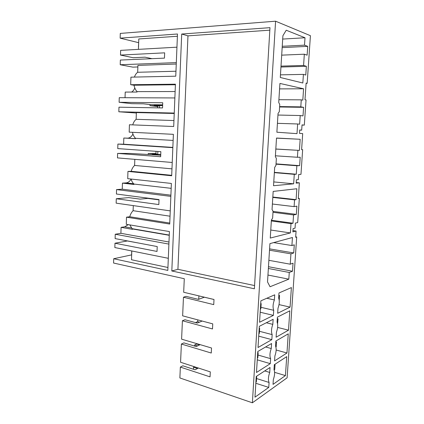 <?xml version="1.0" encoding="UTF-8"?>
<svg xmlns="http://www.w3.org/2000/svg" width="424" height="424" viewBox="0 0 424 424"><rect width="100%" height="100%" fill="white"/><g stroke="black" fill="none" stroke-linecap="round" stroke-linejoin="round"><path stroke-width="0.64" d="M295.687 236.846L296.705 237L287.112 377.811L252.386 402.8L275.589 21.2L120.284 33.416L120.146 38.155L177.486 34L175.759 76.193L130.931 77.157L130.687 84.715L134.005 85.213C134.546 87.89 135.563 90.031 137.053 91.637L137.037 92.045L125.218 92.072L125.043 97.706M176.257 64.019L137.917 65.407L137.689 72.281C136.252 73.299 135.166 74.9 134.435 77.083M176.315 62.614L120.215 64.745L132.876 67.14L137.864 66.966M176.946 47.181L120.639 50.366L120.501 55.067L133.178 57.722L145.029 57.171L151.978 58.671M120.215 64.745L120.352 60.065L164.454 58.125L164.655 52.836L120.501 55.067M177.391 36.257L138.791 38.955L138.447 49.359M138.447 46.974L138.664 42.665M120.146 38.155L138.59 42.67M275.589 21.2L310.416 35.69L307.167 83.343L306.107 83.353M307.167 83.343L306.123 83.083L304.994 99.73L306.038 99.926L304.321 125.122L302.036 124.889L301.681 130.147L299.726 129.983L299.498 133.364L302.694 133.597L301.607 149.661L302.651 149.677L301.607 149.614M302.026 125.048L304.321 125.122M302.651 149.677L300.971 174.354L298.681 174.508L298.332 179.654L296.376 179.818L296.153 183.131L299.355 182.829L298.284 198.565L299.328 198.411L298.305 198.299M299.328 198.411L297.685 222.589L295.39 223.109L295.051 228.149L293.095 228.626L292.878 231.87L296.079 231.059L295.655 237.286L296.705 237M134.795 87.964C134.042 89.915 132.956 91.277 131.541 92.061M174.253 113.065L118.837 111.777L118.969 107.187L162.54 107.94L162.737 102.756L119.112 102.285L131.705 103.668L143.423 103.816L151.119 104.68L162.657 104.834M119.112 102.285L119.25 97.679L174.868 97.949M307.718 46.354L304.506 45.151L305.004 37.757L286.226 30.226L282.909 35.722L280.296 77.486L302.831 82.998L303.409 74.386L305.778 75.037L306.366 66.298L303.579 65.45L304.331 54.203L307.124 55.162L307.718 46.354L282.161 47.626M304.331 54.203L281.695 55.147M303.579 65.45L281.006 66.123M306.366 66.298L280.948 67.034M303.409 74.386L280.46 74.857M137.689 72.281L175.96 71.227M304.506 45.151L282.246 46.29M305.004 37.757L282.697 39.072M276.104 337.223L288.506 330.174L289.815 310.824L277.413 317.126L277.084 322.134C278.086 324.853 277.868 328.224 276.427 332.246L276.104 337.223M274.71 294.823L274.381 299.948C272.897 303.997 272.674 307.448 273.719 310.299L273.39 315.392L259.567 322.251L260.882 300.828L274.71 294.823M278.981 292.968L278.653 298.03C279.654 300.87 279.432 304.278 277.99 308.248L277.662 313.278L290.069 307.119L291.389 287.578L278.981 292.968M289.269 272.468L292.491 271.238L293.037 263.193L290.239 264.194L290.933 253.849L293.731 252.948L294.277 244.839L291.903 245.544L292.443 237.504L269.918 243.62L267.523 281.923L270.046 286.746L288.818 279.167L289.269 272.468L268.36 268.493M297.876 150.382L297.415 157.262L300.208 157.24L299.641 165.657L296.848 165.758L296.275 174.216L294.288 174.344L293.657 183.809L273.533 185.733L274.678 167.39L275.934 165.471L276.369 158.481L275.351 156.61L276.512 138.038L300.171 139.279L299.424 150.403L275.823 149.068M294.558 199.874L294.102 206.615L296.901 206.133L296.344 214.374L293.546 214.931L292.989 223.22L291.002 223.665L290.382 232.935L270.263 238.06L271.387 220.12L272.632 218.058L273.061 211.226L272.044 209.578L273.178 191.42L296.837 188.749L296.1 199.646L294.558 199.874L272.802 197.43M301.268 99.841L302.81 100.128L303.579 88.77L279.925 83.438L278.738 102.433L279.755 104.543L279.305 111.692L278.049 113.462L276.877 132.219L297.007 133.645L297.648 123.978L299.636 124.184L300.219 115.545L303.006 115.911L303.589 107.325L300.796 106.869L301.268 99.841L278.907 99.704M273.348 379.507L273.029 384.382L285.431 375.595L286.714 356.632L274.312 364.698L273.994 369.606C275.001 372.081 274.784 375.383 273.348 379.507M268.768 387.409L254.972 397.182L256.244 376.448L270.046 367.476L269.728 372.442C268.249 376.65 268.037 379.994 269.081 382.469L268.768 387.409L255.826 383.269M258.009 355.036L270.613 358.667C269.563 356.065 269.781 352.689 271.265 348.533L271.583 343.509L257.776 351.517L256.488 372.479L270.289 363.654L257.262 359.833M270.613 358.667L270.289 363.654M286.963 352.996L274.561 360.925L274.879 356.001C276.321 351.925 276.538 348.592 275.531 345.995L275.854 341.034L288.256 333.842L286.963 352.996L276.156 350.007M271.832 339.651L258.02 347.505L259.318 326.316L273.141 319.293L272.812 324.371C271.334 328.473 271.111 331.886 272.155 334.61L271.832 339.651L258.714 336.153M181.705 34.031L269.977 27.666L254.379 288.786L171.815 270.973L181.705 34.031L187.97 35.855L269.828 30.173M171.815 270.973L177.921 269.309L187.97 35.855M130.687 84.715L175.43 84.185L173.702 126.5L129.421 124.746L129.188 132.156L173.384 134.328L171.688 175.774L127.947 171.413L127.719 178.679L171.376 183.444L169.717 224.047L126.5 217.178L126.273 224.307L169.409 231.557L167.819 270.422L113.712 258.735L131.588 254.888L131.721 250.95M252.386 402.8L179.871 377.954L180.354 367.083L210.044 376.862L210.299 371.88L180.571 362.26L181.382 344.034L211.263 353.033L211.518 347.998L181.599 339.163L182.415 320.751L212.493 328.955L212.753 323.867L182.638 315.832L183.465 297.229L213.738 304.623L213.998 299.476L183.682 292.258L184.286 278.722L113.584 263.044L113.712 258.735M254.575 285.564L177.921 269.309M129.808 224.9L132.505 229.347L121.084 227.365L124.656 226.824L128.308 224.646M132.521 228.96L169.256 235.304M168.98 242.019L120.904 233.311L121.084 227.365M133.29 205.603L133.12 210.691C131.567 212.201 130.444 214.221 129.749 216.749L126.5 217.178M170.846 196.376L116.552 189.592L116.42 194.022L159.021 199.593L158.83 204.569L116.282 198.745L128.705 197.611L140.148 199.132L147.743 198.395L159.011 199.874M150.69 198.782L150.7 198.506M296.079 231.059L292.963 230.608M288.818 279.167L267.952 275.049M291.903 245.544L273.655 242.608M293.731 252.948L269.59 248.872M290.933 253.849L269.505 250.208M290.239 264.194L268.874 260.32M292.491 271.238L268.471 266.717M138.786 243.079L127.317 240.964L114.978 243.228L157.028 251.443L157.214 246.567L115.116 238.595L115.243 234.244L120.904 233.311M168.312 258.311L114.851 247.558L114.978 243.228M167.936 267.496L131.504 259.753L131.795 250.966M133.046 210.765L133.205 208.242M168.895 244.097L115.243 234.244M301.681 130.147L299.72 130.073M300.219 115.545L277.953 115.037M297.648 123.978L277.434 123.336M303.579 88.77L279.586 88.897M300.796 106.869L279.623 106.583M172.234 162.477L117.48 157.903L117.612 153.403L160.664 156.742L160.86 151.665L117.755 148.596L117.888 144.075L123.623 144.202L123.813 138.028L127.433 138.16C129.728 138.134 131.562 136.756 132.935 134.037M132.479 132.32C133.019 134.885 134.032 136.878 135.51 138.298L135.5 138.696L123.813 138.028M174.238 113.473L136.358 112.577L136.136 119.314C134.583 120.559 133.449 122.414 132.738 124.879M134.005 85.213L175.409 84.752M137.053 91.637L175.133 91.526M162.646 105.136L154.124 105.02L154.135 104.723M118.837 111.777L136.343 113.028M136.136 119.314L173.946 120.538M154.124 105.02L159.398 105.613L158.91 105.809L149.948 105.677L157.696 106.53M162.631 105.576L159.398 105.613M158.91 105.809L157.707 106.292L157.649 107.855M149.99 104.553L149.948 105.677M303.589 107.325L279.601 106.986M299.355 182.829L296.191 182.532M296.275 174.216L274.37 172.356M296.848 165.758L276.013 164.173M294.288 174.344L274.349 172.648M293.657 183.809L273.772 181.917M300.171 139.279L276.506 138.15M299.424 150.403L275.828 148.999M297.415 157.262L275.404 155.793M116.552 189.592L122.25 189.178L122.435 183.12L126.029 182.903C128.069 182.712 129.765 181.44 131.122 179.092M134.541 165.508L134.562 164.719M131.111 179.05C131.684 181.255 132.648 182.924 134 184.064L133.989 184.456L122.435 183.12M134.816 159.35L134.615 165.445C133.051 166.828 131.922 168.779 131.223 171.296L127.947 171.413M117.612 153.403L130.115 153.44L160.722 155.2M152.311 154.559L157.092 154.161L148.236 153.499L155.942 153.52M131.223 171.296L171.709 175.313M135.51 138.298L173.135 140.423M172.849 147.409L123.623 144.202M172.838 147.669L117.888 144.075M148.209 154.336L148.236 153.499M160.744 154.649L157.558 154.347M160.733 154.972L152.317 154.341M157.092 154.161L155.931 153.7L156.021 151.32M134.615 165.445L171.969 168.853M299.641 165.657L276.029 163.871M292.989 223.22L271.376 220.252M293.546 214.931L272.992 212.292M291.002 223.665L271.334 220.952M290.382 232.935L270.766 230.031M296.1 199.646L272.828 197.043M294.102 206.615L272.394 204.018M129.749 216.749L169.754 223.056M134 184.064L171.174 188.341M170.893 195.183L122.25 189.178M170.252 210.882L116.155 203.16L116.282 198.745M146.624 198.506L146.646 197.976M133.12 210.691L170.035 216.203M296.344 214.374L273.051 211.412M196.619 343.599L196.598 344.034L194.611 344.972L197.626 345.867M194.558 346.074L194.611 344.972M181.382 344.034L183.899 342.884L196.185 346.556L200.176 344.648M285.431 375.595L274.614 372.336M269.728 372.442L264.735 370.931M256.568 378.537L269.081 382.469M180.354 367.083L182.871 365.801L195.077 369.792L198.384 368.027M194.462 366.755L193.556 367.232L193.461 369.262M193.556 367.232L197.483 368.504M202.163 321.042L197.308 323.088L184.944 319.738L182.415 320.751M195.671 322.643L197.531 322.993M288.506 330.174L277.619 327.429M272.812 324.371L266.336 322.749M259.467 331.298L272.155 334.61M195.676 322.489L197.669 321.662L199.519 322.155M197.589 295.57L204.373 297.219L198.443 299.371L185.998 296.355L183.465 297.229M198.072 299.28L198.75 299.037L198.898 295.915M197.669 321.662L197.754 319.866M271.265 348.533L265.62 346.97M196.598 344.034L199.609 344.924M274.381 299.948L266.797 298.257M260.94 307.305L273.719 310.299M273.39 315.392L260.182 312.223M290.069 307.119L279.019 304.612M198.75 299.037L199.121 299.127M204.373 297.219L213.998 299.514M159.504 107.887L159.594 105.534M157.749 154.421L157.861 151.453M260.712 303.552L261.168 303.658L260.845 308.852L260.373 309.07M261.168 303.658L260.696 303.865M278.796 295.846L279.564 295.501L279.225 300.431M278.828 295.343L279.564 295.501M259.202 328.187L259.652 328.303L259.34 333.444L258.868 333.693M259.652 328.303L259.181 328.542M277.275 319.24L278.043 318.843L277.572 323.798M277.312 318.668L278.043 318.843M257.713 352.556L258.158 352.683L257.845 357.771L257.373 358.052M258.158 352.683L257.686 352.959M275.764 342.401L276.533 341.951L276.22 346.774L275.886 346.975M275.807 341.755L276.533 341.951M256.234 376.671L256.674 376.809L256.366 381.844L255.895 382.156M256.674 376.809L256.202 377.116M274.27 365.329L275.044 364.826L274.731 369.601L274.164 369.977M274.402 364.64L275.044 364.826M124.656 226.824L131.467 227.99M135.5 138.616L127.433 138.16M133.687 183.783L126.029 182.903M132.15 228.674L169.266 235.076"/></g></svg>

